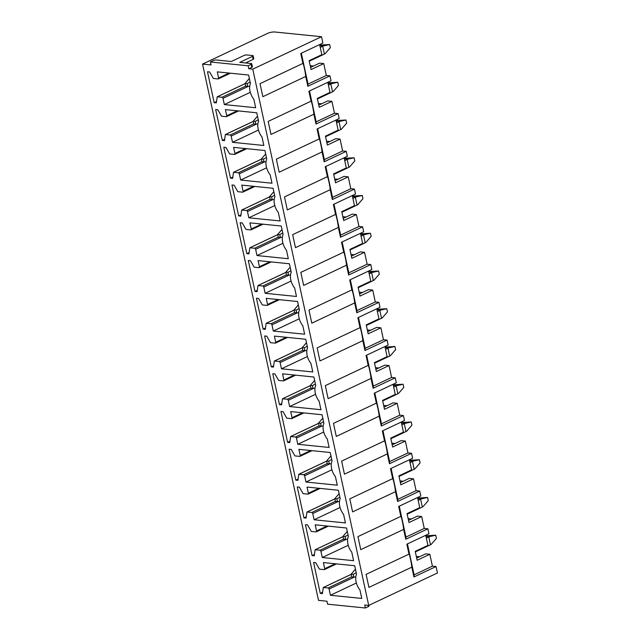 <?xml version="1.0" encoding="UTF-8"?>
<svg xmlns="http://www.w3.org/2000/svg" width="640" height="640" viewBox="0 0 640 640"><rect width="100%" height="100%" fill="white"/><g stroke="black" fill="none" stroke-linecap="round" stroke-linejoin="round"><path stroke-width="0.96" d="M302.896 63.424L260.024 83.672L262.84 96.696L305.72 76.456C305.432 72.544 303.496 63.592 302.896 63.424L300.752 53.496L322.864 43.056L321.496 36.712L274.848 32A5.272 1.448 167.8 0 0 267.552 33.4L202.56 64.088L211.04 64.944L210.392 61.976L248.136 65.784L248.784 68.76L252.768 69.16L321.496 36.712M202.56 64.088L318.504 600.36L326.984 601.216L327.624 604.184L365.368 608L364.728 605.024L368.712 605.432L252.768 69.16M368.712 605.432L437.44 572.984L436.048 566.544L413.936 576.984L411.808 567.152L368.936 587.4L366.112 574.368L408.992 554.12L406.848 544.192L428.96 533.752L427.888 528.8L405.776 539.24L403.648 529.408L360.768 549.648L357.952 536.616L400.832 516.376L398.688 506.448L420.792 496.008L419.728 491.048L397.616 501.488L395.488 491.656L352.608 511.904L349.792 498.872L392.672 478.632L390.52 468.696L412.632 458.256L411.56 453.304L389.456 463.744L387.328 453.912L344.448 474.16L341.632 461.128L384.512 440.88L382.36 430.952L404.472 420.512L403.4 415.56L381.288 426L379.168 416.168L336.288 436.416L333.472 423.384L376.352 403.136L374.2 393.208L396.312 382.768L395.24 377.816L373.128 388.256L371.008 378.424L328.128 398.664L325.312 385.64L368.184 365.392L366.04 355.464L388.152 345.024L387.08 340.072L364.968 350.504L362.84 340.68L319.968 360.92L317.152 347.888L360.024 327.648L357.88 317.712L379.992 307.272L378.92 302.32L356.808 312.76L354.68 302.928L311.808 323.176L308.992 310.144L351.864 289.896L349.72 279.968L371.832 269.528L370.76 264.576L348.648 275.016L346.52 265.184L303.648 285.432L300.824 272.4L343.704 252.152L341.56 242.224L363.672 231.784L362.6 226.832L340.488 237.272L338.36 227.44L295.48 247.68L292.664 234.656L335.544 214.408L333.4 204.48L355.504 194.04L354.44 189.088L332.328 199.528L330.2 189.696L287.32 209.936L284.504 196.904L327.384 176.664L325.232 166.728L347.344 156.296L346.272 151.336L324.168 161.776L322.04 151.944L279.16 172.192L276.344 159.16L319.224 138.92L317.072 128.984L339.184 118.544L338.112 113.592L316 124.032L313.88 114.2L271 134.448L268.184 121.416L311.064 101.168L308.912 91.24L331.024 80.8L329.952 75.848L307.84 86.288L305.72 76.456M307.84 86.288L308.024 84.12L301.336 53.216M405.776 539.24L405.952 537.072L424.256 528.432L421.68 516.544L417.48 516.12L408.512 520.352M424.256 528.432L427.888 528.8M413.936 576.984L414.112 574.816L432.416 566.176L429.84 554.288L417.144 560.28L415.216 551.368L427.92 545.368L425.736 535.272M397.616 501.488L397.792 499.328L416.096 490.688L413.52 478.8L409.32 478.368L400.352 482.608M416.096 490.688L419.728 491.048M421.68 516.544L408.984 522.536L407.056 513.624L419.752 507.624L417.568 497.528M389.456 463.744L389.632 461.576L407.928 452.936L405.36 441.048L401.16 440.624L392.192 444.864M407.928 452.936L411.56 453.304M413.52 478.8L400.824 484.792L398.896 475.872L411.592 469.88L409.408 459.784M381.288 426L381.472 423.832L399.768 415.192L397.2 403.304L393 402.88L384.032 407.112M399.768 415.192L403.4 415.56M405.36 441.048L392.664 447.048L390.736 438.128L403.432 432.136L401.248 422.032M373.128 388.256L373.312 386.088L391.608 377.448L389.04 365.56L384.84 365.136L375.864 369.368M391.608 377.448L395.24 377.816M397.2 403.304L384.504 409.304L382.576 400.384L395.272 394.384L393.088 384.288M364.968 350.504L365.144 348.344L383.448 339.704L380.88 327.816L376.68 327.384L367.704 331.624M383.448 339.704L387.08 340.072M389.04 365.56L376.344 371.552L374.416 362.64L387.112 356.64L384.928 346.544M356.808 312.76L356.984 310.6L375.288 301.952L372.72 290.064L368.512 289.64L359.544 293.88M375.288 301.952L378.92 302.32M380.88 327.816L368.176 333.808L366.248 324.888L378.952 318.896L376.768 308.8M348.648 275.016L348.824 272.848L367.128 264.208L364.56 252.32L360.352 251.896L351.384 256.128M367.128 264.208L370.76 264.576M372.72 290.064L360.016 296.064L358.088 287.144L370.792 281.152L368.608 271.048M340.488 237.272L340.664 235.104L358.968 226.464L356.392 214.576L352.192 214.152L343.224 218.384M358.968 226.464L362.6 226.832M364.56 252.32L351.856 258.32L349.928 249.4L362.632 243.408L360.448 233.304M332.328 199.528L332.504 197.36L350.808 188.72L348.232 176.832L344.032 176.408L335.064 180.64M350.808 188.72L354.44 189.088M356.392 214.576L343.696 220.568L341.768 211.656L354.464 205.656L352.288 195.56M324.168 161.776L324.344 159.616L342.64 150.968L340.072 139.08L335.872 138.656L326.904 142.896M342.64 150.968L346.272 151.336M348.232 176.832L335.536 182.824L333.608 173.912L346.304 167.912L344.12 157.816M316 124.032L316.184 121.864L334.48 113.224L331.912 101.336L327.712 100.912L318.744 105.144M334.48 113.224L338.112 113.592M340.072 139.08L327.376 145.08L325.448 136.16L338.144 130.168L335.96 120.072M308.024 84.12L326.32 75.48L323.752 63.592L319.552 63.168L310.584 67.4M429.84 554.288L425.64 553.864L416.672 558.096M323.752 63.592L311.056 69.584L309.128 60.672L321.824 54.672L319.64 44.576M326.32 75.48L329.952 75.848M310.216 65.704L313.472 66.032M432.416 566.176L436.048 566.544M331.912 101.336L319.216 107.336L317.288 98.416L329.984 92.424L327.8 82.32M222.992 98.328A1.056 0.656 -115.3 0 0 222.064 97.264L217.2 96.808L216.312 102.88L214.176 102.664L207.496 71.76L209.632 71.976L213.344 78.456L218.104 78.936A1.056 0.656 -115.3 0 0 218.336 78.896A1.056 0.656 -115.3 0 0 218.6 78.016L217.272 71.872L248.608 75.04L250.44 83.52A12.648 7.856 -115.3 0 0 253.84 99.248L255.672 107.736L224.336 104.568L222.992 98.328L248.064 86.488M216.472 101.584L214.176 102.664M250.288 92.312L224.336 104.568M231.152 136.072A1.056 0.656 -115.3 0 0 230.224 135.008L225.36 134.552L224.472 140.632L222.336 140.416L215.656 109.504L217.792 109.72L221.504 116.2L226.264 116.68A1.056 0.656 -115.3 0 0 226.496 116.64A1.056 0.656 -115.3 0 0 226.76 115.76L225.432 109.616L256.768 112.784L258.6 121.272A12.648 7.856 -115.3 0 0 262 137L263.84 145.48L232.504 142.312L231.152 136.072L256.224 124.232M239.312 173.816A1.056 0.656 -115.3 0 0 238.384 172.752L233.52 172.296L232.632 178.376L230.496 178.16L223.816 147.248L225.952 147.464L229.664 153.944L234.424 154.424A1.056 0.656 -115.3 0 0 234.656 154.392A1.056 0.656 -115.3 0 0 234.92 153.504L233.592 147.368L264.928 150.528L266.76 159.016A12.648 7.856 -115.3 0 0 270.16 174.744L272 183.224L240.664 180.056L239.312 173.816L264.384 161.984M247.472 211.56A1.056 0.656 -115.3 0 0 246.544 210.504L241.68 210.048L240.8 216.12L238.656 215.904L231.976 184.992L234.112 185.208L237.824 191.688L242.584 192.176A1.056 0.656 -115.3 0 0 242.816 192.136A1.056 0.656 -115.3 0 0 243.08 191.256L241.752 185.112L273.088 188.28L274.928 196.76A12.648 7.856 -115.3 0 0 278.328 212.488L280.16 220.968L248.824 217.808L247.472 211.56L272.544 199.728M255.632 249.312A1.056 0.656 -115.3 0 0 254.704 248.248L249.84 247.792L248.96 253.864L246.824 253.648L240.136 222.744L242.272 222.96L245.984 229.44L250.744 229.92A1.056 0.656 -115.3 0 0 250.984 229.88A1.056 0.656 -115.3 0 0 251.24 229L249.912 222.856L281.248 226.024L283.088 234.504A12.648 7.856 -115.3 0 0 286.488 250.232L288.32 258.72L256.984 255.552L255.632 249.312L280.704 237.472M263.792 287.056A1.056 0.656 -115.3 0 0 262.872 285.992L258 285.536L257.12 291.616L254.984 291.4L248.296 260.488L250.432 260.704L254.152 267.184L258.904 267.664A1.056 0.656 -115.3 0 0 259.144 267.624A1.056 0.656 -115.3 0 0 259.408 266.744L258.08 260.6L289.408 263.768L291.248 272.256A12.648 7.856 -115.3 0 0 294.648 287.976L296.48 296.464L265.144 293.296L263.792 287.056L288.864 275.216M271.96 324.8A1.056 0.656 -115.3 0 0 271.032 323.736L266.168 323.28L265.28 329.36L263.144 329.144L256.456 298.232L258.592 298.448L262.312 304.928L267.064 305.408A1.056 0.656 -115.3 0 0 267.304 305.376A1.056 0.656 -115.3 0 0 267.568 304.488L266.24 298.352L297.576 301.512L299.408 310A12.648 7.856 -115.3 0 0 302.808 325.728L304.64 334.208L273.304 331.04L271.96 324.8L297.024 312.968M280.12 362.544A1.056 0.656 -115.3 0 0 279.192 361.48L274.328 361.032L273.44 367.104L271.304 366.888L264.624 335.976L266.76 336.192L270.472 342.672L275.224 343.152A1.056 0.656 -115.3 0 0 275.464 343.12A1.056 0.656 -115.3 0 0 275.728 342.24L274.4 336.096L305.736 339.264L307.568 347.744A12.648 7.856 -115.3 0 0 310.968 363.472L312.8 371.952L281.464 368.792L280.12 362.544L305.184 350.712M288.28 400.296A1.056 0.656 -115.3 0 0 287.352 399.232L282.488 398.776L281.6 404.848L279.464 404.632L272.784 373.728L274.92 373.944L278.632 380.424L283.392 380.904A1.056 0.656 -115.3 0 0 283.624 380.864A1.056 0.656 -115.3 0 0 283.888 379.984L282.56 373.84L313.896 377.008L315.728 385.488A12.648 7.856 -115.3 0 0 319.128 401.216L320.96 409.704L289.624 406.536L288.28 400.296L313.344 388.456M296.44 438.04A1.056 0.656 -115.3 0 0 295.512 436.976L290.648 436.52L289.76 442.6L287.624 442.384L280.944 411.472L283.08 411.688L286.792 418.168L291.552 418.648A1.056 0.656 -115.3 0 0 291.784 418.608A1.056 0.656 -115.3 0 0 292.048 417.728L290.72 411.584L322.056 414.752L323.888 423.24A12.648 7.856 -115.3 0 0 327.288 438.96L329.128 447.448L297.792 444.28L296.44 438.04L321.512 426.2M304.6 475.784A1.056 0.656 -115.3 0 0 303.672 474.72L298.808 474.264L297.92 480.344L295.784 480.128L289.104 449.216L291.24 449.432L294.952 455.912L299.712 456.392A1.056 0.656 -115.3 0 0 299.944 456.352A1.056 0.656 -115.3 0 0 300.208 455.472L298.88 449.336L330.216 452.496L332.048 460.984A12.648 7.856 -115.3 0 0 335.448 476.712L337.288 485.192L305.952 482.024L304.6 475.784L329.672 463.952M312.76 513.528A1.056 0.656 -115.3 0 0 311.832 512.464L306.968 512.016L306.08 518.088L303.944 517.872L297.264 486.96L299.4 487.176L303.112 493.656L307.872 494.136A1.056 0.656 -115.3 0 0 308.104 494.104A1.056 0.656 -115.3 0 0 308.368 493.224L307.04 487.08L338.376 490.248L340.208 498.728A12.648 7.856 -115.3 0 0 343.608 514.456L345.448 522.936L314.112 519.768L312.76 513.528L337.832 501.696M320.92 551.28A1.056 0.656 -115.3 0 0 319.992 550.216L315.128 549.76L314.248 555.832L312.112 555.616L305.424 524.712L307.56 524.928L311.272 531.408L316.032 531.888A1.056 0.656 -115.3 0 0 316.272 531.848A1.056 0.656 -115.3 0 0 316.528 530.968L315.2 524.824L346.536 527.992L348.376 536.472A12.648 7.856 -115.3 0 0 351.776 552.2L353.608 560.688L322.272 557.52L320.92 551.28L345.992 539.44M361.768 598.432L330.432 595.264L329.08 589.024A1.056 0.656 -115.3 0 0 328.16 587.96L323.288 587.504L322.408 593.584L320.272 593.368L313.584 562.456L315.72 562.672L319.44 569.152L324.192 569.632A1.056 0.656 -115.3 0 0 324.432 569.592A1.056 0.656 -115.3 0 0 324.688 568.712L323.36 562.568L354.696 565.736L356.536 574.216A12.648 7.856 -115.3 0 0 359.936 589.944L361.768 598.432M322.04 151.944C321.752 148.04 319.816 139.08 319.224 138.92M324.344 159.616L317.664 128.712M326.536 141.2L329.8 141.528M232.792 177.072L230.496 178.16M266.616 167.808L240.664 180.056M338.36 227.44C338.072 223.528 336.136 214.576 335.544 214.408M340.664 235.104L333.984 204.2M342.856 216.688L346.12 217.016M249.12 252.568L246.824 253.648M282.936 243.296L256.984 255.552M354.68 302.928C354.4 299.024 352.456 290.064 351.864 289.896M356.984 310.6L350.304 279.696M359.176 292.184L362.44 292.512M265.44 328.056L263.144 329.144M299.256 318.792L273.304 331.04M371.008 378.424C370.72 374.512 368.784 365.56 368.184 365.392M373.312 386.088L366.624 355.184M375.504 367.672L378.76 368M281.76 403.552L279.464 404.632M315.576 394.28L289.624 406.536M387.328 453.912C387.04 450.008 385.104 441.048 384.512 440.88M389.632 461.576L382.952 430.68M391.824 443.16L395.088 443.496M298.08 479.04L295.784 480.128M331.896 469.776L305.952 482.024M403.648 529.408C403.36 525.496 401.424 516.544 400.832 516.376M405.952 537.072L399.272 506.168M408.144 518.656L411.408 518.984M314.408 554.536L312.112 555.616M348.224 545.264L322.272 557.52M248.136 65.784L251.128 64.376L251.768 67.352L248.784 68.76M210.392 61.976L213.384 60.56A2.112 0.576 167.8 0 1 216.304 60L231.256 61.512L243.952 55.512A2.112 0.576 167.8 0 1 246.872 54.952L252.568 55.528A2.112 0.576 167.8 0 1 253.136 55.792A2.112 0.576 167.8 0 1 252.504 56.376L239.8 62.376L251.2 63.528A2.112 0.576 167.8 0 1 251.76 63.784A2.112 0.576 167.8 0 1 251.128 64.376M251.76 63.784L252.408 66.76A2.112 0.576 167.8 0 1 251.768 67.352M245.52 62.952L253.144 59.352A2.112 0.576 167.8 0 0 253.776 58.76L253.136 55.792M414.112 574.816L407.432 543.912M416.304 556.4L419.568 556.728M411.808 567.152C411.52 563.24 409.584 554.288 408.992 554.12M356.384 583.008L330.432 595.264M322.568 592.28L320.272 593.368M365.368 608L368.36 606.592A2.112 0.576 167.8 0 0 368.992 606L368.856 605.368M340.064 507.52L314.112 519.768M306.24 516.792L303.944 517.872M399.984 480.912L403.248 481.24M397.792 499.328L391.112 468.424M395.488 491.656C395.2 487.752 393.264 478.792 392.672 478.632M323.736 432.024L297.792 444.28M289.92 441.296L287.624 442.384M383.664 405.416L386.92 405.744M381.472 423.832L374.784 392.928M379.168 416.168C378.88 412.256 376.944 403.304 376.352 403.136M307.416 356.536L281.464 368.792M273.6 365.808L271.304 366.888M367.336 329.928L370.6 330.256M365.144 348.344L358.464 317.44M362.84 340.68C362.56 336.768 360.616 327.808 360.024 327.648M291.096 281.04L265.144 293.296M257.28 290.312L254.984 291.4M351.016 254.432L354.28 254.768M348.824 272.848L342.144 241.944M346.52 265.184C346.232 261.272 344.296 252.32 343.704 252.152M274.776 205.552L248.824 217.808M240.96 214.824L238.656 215.904M334.696 178.944L337.96 179.272M332.504 197.36L325.824 166.456M330.2 189.696C329.912 185.784 327.976 176.824 327.384 176.664M258.448 130.064L232.504 142.312M224.632 139.328L222.336 140.416M318.376 103.448L321.64 103.784M316.184 121.864L309.496 90.96M313.88 114.2C313.592 110.288 311.656 101.336 311.064 101.168M425.848 535.8L435.728 535.208L436.416 538.4L431.12 544.472A26.824 7.36 167.8 0 1 430.48 544.776L415.336 551.928M355.44 569.16L351.152 574.136L351.776 577.008L355.8 577.016M351.152 574.136L353.216 574.344L356.208 572.728M353.216 574.344L353.84 577.216M426.344 538.104L428.792 536.952L430.48 544.776M435.728 535.208L429.432 536.648A26.824 7.36 167.8 0 1 428.792 536.952M425.952 536.296L429.432 536.648M417.688 498.056L427.568 497.464L428.256 500.656L422.96 506.728A26.824 7.36 167.8 0 1 422.32 507.032L407.176 514.184M347.28 531.416L342.992 536.384L343.616 539.264L347.64 539.272M342.992 536.384L345.056 536.6L348.048 534.976M345.056 536.6L345.68 539.472M418.184 500.36L420.632 499.208L422.32 507.032M427.568 497.464L421.272 498.896A26.824 7.36 167.8 0 1 420.632 499.208M417.792 498.544L421.272 498.896M409.528 460.304L419.408 459.72L420.096 462.912L414.8 468.976A26.824 7.36 167.8 0 1 414.16 469.288L399.016 476.44M339.12 493.672L334.832 498.64L335.456 501.512L339.48 501.528M334.832 498.64L336.896 498.848L339.888 497.232M336.896 498.848L337.52 501.72M410.024 462.616L412.472 461.464L414.16 469.288M419.408 459.72L413.112 461.152A26.824 7.36 167.8 0 1 412.472 461.464M409.632 460.8L413.112 461.152M401.36 422.56L411.248 421.968L411.936 425.168L406.64 431.232A26.824 7.36 167.8 0 1 406 431.544L390.856 438.688M330.96 455.92L326.672 460.896L327.296 463.768L331.32 463.784M326.672 460.896L328.736 461.104L331.728 459.488M328.736 461.104L329.36 463.976M401.864 424.872L404.304 423.712L406 431.544M411.248 421.968L404.944 423.408A26.824 7.36 167.8 0 1 404.304 423.712M401.472 423.056L404.944 423.408M393.2 384.816L403.08 384.224L403.776 387.416L398.48 393.488A26.824 7.36 167.8 0 1 397.84 393.792L382.696 400.944M322.792 418.176L318.512 423.152L319.128 426.024L323.16 426.032M318.512 423.152L320.576 423.36L323.568 421.744M320.576 423.36L321.2 426.232M393.704 387.12L396.144 385.968L397.84 393.792M403.08 384.224L396.784 385.664A26.824 7.36 167.8 0 1 396.144 385.968M393.312 385.312L396.784 385.664M385.04 347.072L394.92 346.48L395.616 349.672L390.32 355.744A26.824 7.36 167.8 0 1 389.68 356.048L374.536 363.2M314.632 380.432L310.352 385.408L310.968 388.28L314.992 388.288M310.352 385.408L312.416 385.616L315.408 383.992M312.416 385.616L313.032 388.488M385.544 349.376L387.984 348.224L389.68 356.048M394.92 346.48L388.624 347.912A26.824 7.36 167.8 0 1 387.984 348.224M385.152 347.56L388.624 347.912M376.88 309.32L386.76 308.736L387.456 311.928L382.16 317.992A26.824 7.36 167.8 0 1 381.52 318.304L366.376 325.456M306.472 342.688L302.192 347.656L302.808 350.528L306.832 350.544M302.192 347.656L304.256 347.864L307.248 346.248M304.256 347.864L304.872 350.744M377.376 311.632L379.824 310.48L381.52 318.304M386.76 308.736L380.464 310.168A26.824 7.36 167.8 0 1 379.824 310.48M376.984 309.816L380.464 310.168M368.72 271.576L378.6 270.992L379.288 274.184L373.992 280.248A26.824 7.36 167.8 0 1 373.352 280.56L358.208 287.704M298.312 304.936L294.024 309.912L294.648 312.784L298.672 312.8M294.024 309.912L296.096 310.12L299.08 308.504M296.096 310.12L296.712 312.992M369.216 273.888L371.664 272.728L373.352 280.56M378.6 270.992L372.304 272.424A26.824 7.36 167.8 0 1 371.664 272.728M368.824 272.072L372.304 272.424M360.56 233.832L370.44 233.24L371.128 236.432L365.832 242.504A26.824 7.36 167.8 0 1 365.192 242.808L350.048 249.96M290.152 267.192L285.864 272.168L286.488 275.04L290.512 275.048M285.864 272.168L287.928 272.376L290.92 270.76M287.928 272.376L288.552 275.248M361.056 236.136L363.504 234.984L365.192 242.808M370.44 233.24L364.144 234.68A26.824 7.36 167.8 0 1 363.504 234.984M360.664 234.328L364.144 234.68M352.4 196.088L362.28 195.496L362.968 198.688L357.672 204.76A26.824 7.36 167.8 0 1 357.032 205.064L341.888 212.216M281.992 229.448L277.704 234.424L278.328 237.296L282.352 237.304M277.704 234.424L279.768 234.632L282.76 233.008M279.768 234.632L280.392 237.504M352.896 198.392L355.344 197.24L357.032 205.064M362.28 195.496L355.984 196.928A26.824 7.36 167.8 0 1 355.344 197.24M352.504 196.576L355.984 196.928M344.24 158.336L354.12 157.752L354.808 160.944L349.512 167.008A26.824 7.36 167.8 0 1 348.872 167.32L333.728 174.472M273.832 191.704L269.544 196.672L270.168 199.544L274.192 199.56M269.544 196.672L271.608 196.88L274.6 195.264M271.608 196.88L272.232 199.76M344.736 160.648L347.184 159.496L348.872 167.32M354.12 157.752L347.824 159.184A26.824 7.36 167.8 0 1 347.184 159.496M344.344 158.832L347.824 159.184M336.072 120.592L345.96 120.008L346.648 123.2L341.352 129.264A26.824 7.36 167.8 0 1 340.712 129.576L325.568 136.728M265.672 153.96L261.384 158.928L262.008 161.8L266.032 161.816M261.384 158.928L263.448 159.136L266.44 157.52M263.448 159.136L264.072 162.008M336.576 122.904L339.016 121.744L340.712 129.576M345.96 120.008L339.656 121.44A26.824 7.36 167.8 0 1 339.016 121.744M336.184 121.088L339.656 121.44M327.912 82.848L337.792 82.256L338.488 85.456L333.192 91.52A26.824 7.36 167.8 0 1 332.552 91.832L317.408 98.976M257.512 116.208L253.224 121.184L253.84 124.056L257.872 124.064M253.224 121.184L255.288 121.392L258.28 119.776M255.288 121.392L255.912 124.264M328.416 85.16L330.856 84L332.552 91.832M337.792 82.256L331.496 83.696A26.824 7.36 167.8 0 1 330.856 84M328.024 83.344L331.496 83.696M319.752 45.104L329.632 44.512L330.328 47.704L325.032 53.776A26.824 7.36 167.8 0 1 324.392 54.08L309.248 61.232M249.344 78.464L245.064 83.44L245.68 86.312L249.704 86.32M245.064 83.44L247.128 83.648L250.12 82.032M247.128 83.648L247.744 86.52M320.256 47.408L322.696 46.256L324.392 54.08M329.632 44.512L323.336 45.944A26.824 7.36 167.8 0 1 322.696 46.256M319.864 45.6L323.336 45.944M245.64 86.128L222.064 97.264M245.112 83.672L217.336 96.784M229.08 73.064L218.6 78.016M261.968 161.624L238.384 172.752M261.432 159.168L233.664 172.28M245.4 148.56L234.92 153.504M278.288 237.112L254.704 248.248M277.76 234.656L249.984 247.768M261.728 224.048L251.24 229M294.608 312.608L271.032 323.736M294.08 310.144L266.304 323.264M278.048 299.544L267.568 304.488M310.928 388.096L287.352 399.232M310.4 385.64L282.624 398.752M294.368 375.032L283.888 379.984M327.256 463.592L303.672 474.72M326.72 461.128L298.952 474.248M310.688 450.528L300.208 455.472M343.576 539.08L319.992 550.216M343.04 536.624L315.272 549.736M327.016 526.016L316.528 530.968M252.504 56.376L253.144 59.352M354.152 577.184L329.08 589.024M351.736 576.824L328.16 587.96M351.208 574.368L323.432 587.48M335.176 563.76L324.688 568.712M368.096 605.368L368.36 606.592M318.848 488.272L308.368 493.224M334.88 498.88L307.112 511.992M335.416 501.336L311.832 512.464M302.528 412.776L292.048 417.728M318.56 423.384L290.792 436.496M319.096 425.84L295.512 436.976M286.208 337.288L275.728 342.24M302.24 347.896L274.464 361.008M302.768 350.352L279.192 361.48M269.888 261.8L259.408 266.744M285.92 272.4L258.144 285.512M286.448 274.856L262.872 285.992M253.56 186.304L243.08 191.256M269.592 196.912L241.824 210.024M270.128 199.368L246.544 210.504M237.24 110.816L226.76 115.76M253.272 121.416L225.504 134.528M253.808 123.872L230.224 135.008M245.104 83.632L217.2 96.808M230.4 73.2L218.336 78.896M261.424 159.128L233.52 172.296M246.728 148.696L234.656 154.392M277.744 234.616L249.84 247.792M263.048 224.184L250.984 229.88M294.072 310.104L266.168 323.28M279.368 299.672L267.304 305.376M310.392 385.6L282.488 398.776M295.688 375.168L283.624 380.864M326.712 461.088L298.808 474.264M312.008 450.656L299.944 456.352M343.032 536.584L315.128 549.76M328.336 526.152L316.272 531.848M351.2 574.328L323.288 587.504M336.496 563.896L324.432 569.592M320.176 488.408L308.104 494.104M334.872 498.84L306.968 512.016M303.848 412.912L291.784 418.608M318.552 423.344L290.648 436.52M287.528 337.424L275.464 343.12M302.232 347.856L274.328 361.032M271.208 261.928L259.144 267.624M285.912 272.36L258 285.536M254.888 186.44L242.816 192.136M269.584 196.872L241.68 210.048M238.56 110.944L226.496 116.64M253.264 121.376L225.36 134.552"/></g></svg>
